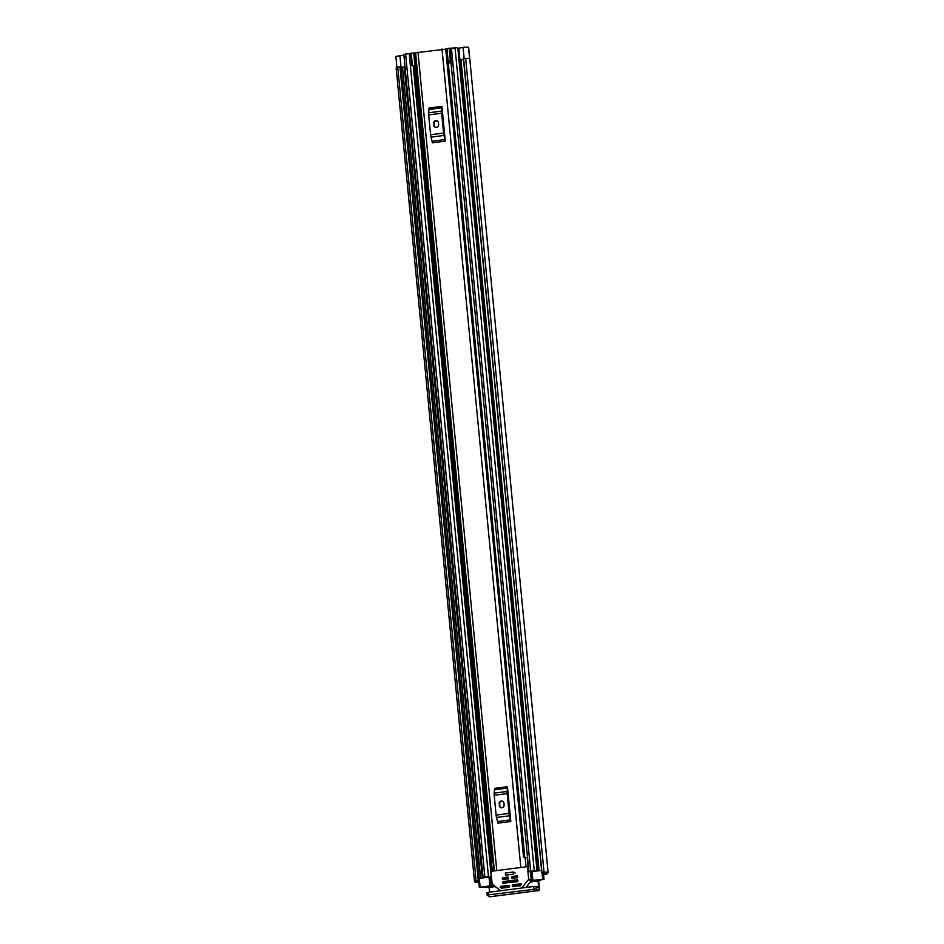 <?xml version="1.0" encoding="UTF-8"?>
<svg xmlns="http://www.w3.org/2000/svg" width="944" height="944" viewBox="0 0 944 944"><rect width="100%" height="100%" fill="white"/><g stroke="black" fill="none" stroke-linecap="round" stroke-linejoin="round"><path stroke-width="1.42" d="M543.543 874.71L543.897 874.675A4.059 0.614 -5.5 0 0 547.048 873.766L547.013 873.46M538.151 881.259L538.54 887.962L536.039 886.499L536.286 889.036L538.741 890.475A4.059 0.826 82.7 0 0 538.871 890.511A4.059 0.826 82.7 0 0 539.236 887.006L538.682 881.177M489.558 892.151L489.11 887.549M469.746 58.941L468.625 47.259L464.212 47.2L458.784 48.203L459.905 59.897L463.492 59.201M396.928 67.413L395.866 56.404L403.902 55.189M405.07 67.272L400.433 67.614M478.82 881.849A4.944 0.743 -5.5 0 1 477.062 881.448A4.944 0.743 -5.5 0 1 478.466 880.787L476.095 880.823L397.743 67.13L399.949 66.906L478.289 880.599M541.95 872.433L463.598 58.74L465.652 58.422L544.004 872.114L542.352 872.586A4.944 0.743 -5.5 0 1 545.573 872.976A4.944 0.743 -5.5 0 1 544.818 873.46L543.508 874.321M478.891 882.557A4.059 0.614 -5.5 0 1 478.49 882.428L477.959 882.321A7.528 1.133 -5.5 0 1 474.502 881.696A7.528 1.133 -5.5 0 1 476.095 880.823M474.502 881.696L396.15 68.003A7.528 1.133 -5.5 0 1 397.743 67.13M465.652 58.422A7.528 1.133 -5.5 0 1 469.782 59.035A7.528 1.133 -5.5 0 1 469.77 59.142M544.004 872.114A7.528 1.133 -5.5 0 1 548.134 872.728A7.528 1.133 -5.5 0 1 546.989 873.471L546.954 873.648A4.059 0.614 -5.5 0 1 547.048 873.766M463.598 58.74L541.856 872.48M478.478 880.61L399.949 66.906M489.948 896.741A4.059 0.826 -97.3 0 1 489.83 896.8A4.059 0.826 -97.3 0 1 489.7 896.765L487.198 895.266L486.951 892.741L488.485 892.292L488.732 894.829L487.198 895.266M536.286 889.036L488.732 894.829M487.234 895.207L486.951 892.741M533.926 889.024L533.679 886.499L488.485 892.292M533.679 886.499L536.039 886.499M469.628 58.835L468.519 47.271M463.539 59.661L459.905 59.897M400.386 67.225L405.035 66.882M494.361 870.875L415.584 52.793L445.733 49.123L523.554 857.506M494.408 870.875L523.955 867.088M441.934 106.365L441.957 107.805L428.977 109.469L428.954 108.029L441.934 106.365L445.285 141.14L432.305 142.815L432.033 141.234L445.013 139.57L445.285 141.14M507.447 786.718L507.471 788.146L494.491 789.821L494.467 788.382L507.447 786.718L510.798 821.492L497.807 823.156L497.547 821.587L510.527 819.923L510.798 821.492M523.578 857.589L527.224 857.589L528.168 867.324M493.476 861.754L491.458 862.179L492.32 871.147M442.394 111.156L444.825 136.349M433.815 125.292A2.478 2.395 -59.6 0 0 437.509 127.027A2.478 2.395 -59.6 0 0 438.63 124.679L438.441 122.72A2.478 2.395 -59.6 0 0 434.747 120.997A2.478 2.395 -59.6 0 0 433.626 123.345L434.382 125.623A2.478 2.395 -59.6 0 0 435.255 127.263M437.556 121.08A2.478 2.395 -59.6 0 0 434.193 123.676L434.382 125.623M441.957 107.805L441.627 111.109A3.564 0.72 82.7 0 0 441.662 113.256L443.574 133.092A3.564 0.72 82.7 0 0 443.975 135.452L430.995 137.128L432.033 141.234M430.995 137.128A3.564 0.72 -97.3 0 1 430.594 134.768L443.574 133.092M441.662 113.256L428.682 114.92L430.594 134.768M428.682 114.92A3.564 0.72 -97.3 0 1 428.647 112.773L441.627 111.109M428.977 109.469L428.647 112.773M443.975 135.452L445.013 139.57M507.907 791.509L510.338 816.702M499.329 805.645A2.478 2.395 -59.6 0 0 503.022 807.368A2.478 2.395 -59.6 0 0 504.131 805.02L503.943 803.073A2.478 2.395 -59.6 0 0 500.261 801.35A2.478 2.395 -59.6 0 0 499.14 803.698L499.883 805.975A2.478 2.395 -59.6 0 0 500.768 807.616M503.069 801.432A2.478 2.395 -59.6 0 0 499.695 804.017L499.883 805.975M507.471 788.146L507.14 791.461A3.564 0.72 82.7 0 0 507.176 793.609L509.087 813.445A3.564 0.72 82.7 0 0 509.477 815.805L496.497 817.469L497.547 821.587M496.497 817.469A3.564 0.72 -97.3 0 1 496.107 815.109L509.087 813.445M507.176 793.609L494.196 795.273L496.107 815.109M494.196 795.273A3.564 0.72 -97.3 0 1 494.16 793.125L507.14 791.461M494.491 789.821L494.16 793.125M509.477 815.805L510.527 819.923M415.797 66.8L416.953 67M489.016 877.129L488.131 877.236A6.289 0.956 -5.5 0 1 489.039 876.799L485.251 877.271A7.033 1.062 -5.5 0 1 487.116 877.365L484.709 877.684A4.85 0.732 -5.5 0 0 484.107 877.66L483.08 877.472L484.85 876.964L490.856 876.799A4.106 0.625 -5.5 0 0 490.219 877.165L491.057 885.92L489.853 885.897L489.016 877.129L490.219 877.165L491.057 885.92A4.106 0.625 174.5 0 0 491.045 885.979A4.106 0.625 174.5 0 0 492.98 886.322L495.163 886.428M492.473 886.888L495.529 886.723M530.386 881.908L532.086 881.307A4.106 0.625 174.5 0 0 532.746 880.894A4.106 0.625 174.5 0 0 532.251 880.658L531.283 871.831L532.05 871.607L532.9 880.374L532.133 880.599M448.317 63.177L450.996 62.634M530.091 882.286L533.903 881.307A6.289 0.956 174.5 0 0 534.906 880.681A6.289 0.956 174.5 0 0 534.776 880.516L534.788 880.516A7.033 1.062 174.5 0 0 537.82 880.929L534.151 881.436L538.269 881.236L539.98 880.162M492.497 887.112L486.42 887.289A4.85 0.732 174.5 0 0 487.08 886.947L479.375 887.395L478.514 878.616M541.608 870.38L536.357 871.052A4.85 0.732 -5.5 0 1 536.699 870.923L530.658 871.088L528.888 871.595L529.962 871.784A4.106 0.625 -5.5 0 1 531.283 871.867L531.401 871.89M457.887 48.687A4.85 0.732 174.5 0 0 458.831 48.734M543.178 872.575L543.98 879.277L537.62 880.457A4.85 0.732 174.5 0 0 539.012 880.54L540.039 880.728M536.357 871.052L533.95 871.359A7.033 1.062 -5.5 0 1 534.847 870.923L531.142 871.371A6.289 0.956 -5.5 0 1 532.947 871.489L532.05 871.607M415.832 67.142L414.817 65.773L411.891 65.738L410.699 53.265L415.608 52.982M450.347 62.788L447.185 61.537L448.14 61.089L446.937 48.616L445.981 49.064L447.185 61.537M450.937 61.95L449.368 61.348M492.013 886.829L488.272 887.289A7.033 1.062 174.5 0 0 489.287 886.617A7.033 1.062 174.5 0 0 489.051 886.381L489.051 886.381A6.289 0.956 174.5 0 0 491.836 886.711L491.989 886.782M489.853 885.897L479.351 887.36L400.362 66.977M543.803 879.124L532.9 880.374M449.946 48.356L457.781 47.66L537.03 870.698M483.08 877.472L403.831 54.433L410.699 53.348M446.937 48.616L449.155 48.238L450.359 60.699L451.138 60.699L449.344 61.325M450.359 60.699L448.14 61.089M449.155 48.238L449.934 48.238L451.138 60.699M416.8 65.455L411.891 65.738M413.684 52.888L414.888 65.36M412.386 65.573L411.183 53.112M533.95 871.359L532.947 871.489M488.131 877.236L487.116 877.365M478.514 878.581L479.281 878.38L480.13 887.148M484.709 877.684L479.281 878.38M513.489 871.985L505.311 873.035L505.524 875.171L513.689 874.12L513.489 871.985L515.235 873.011M513.949 886.605L512.214 885.354L513.005 886.735M512.309 886.322L520.297 885.791L521.489 884.516L521.076 883.726L512.651 884.799L514.35 885.802L513.925 886.345M500.674 890.735A0.991 0.956 120.4 0 1 500.261 890.546L492.438 884.233A0.991 0.956 120.4 0 1 492.095 883.584L491.01 872.291A0.991 0.956 120.4 0 1 491.871 871.194L526.492 866.757A0.991 0.956 120.4 0 1 527.543 867.607L528.628 878.899A0.991 0.956 120.4 0 1 528.416 879.619L521.985 887.749A0.991 0.956 120.4 0 1 521.619 888.044M525.95 887.49L531 881.141A0.991 0.956 -59.6 0 0 531.224 880.41L530.386 871.796M501.701 888.174L500.119 887.254L501.535 888.198L508.993 887.242L509.099 885.354L500.379 886.381L502.491 887.608L502.302 888.528M513.147 878.333L511.424 877.07L512.203 878.451M511.518 878.05L517.336 877.79L517.147 875.843L511.86 876.528L513.56 877.519L513.123 878.073M504.013 879.501L502.291 878.239L503.069 879.619M502.385 879.218L508.191 878.97L508.014 877.023L502.715 877.696L504.426 878.699L503.99 879.242M504.391 883.395L502.656 882.144L503.447 883.525M502.751 883.112L517.701 881.684L517.524 879.737L503.093 881.59L504.792 882.593L504.367 883.136M500.119 887.254L500.379 886.381M521.147 884.953L514.35 885.802M502.491 887.608L509.406 886.44M517.737 876.988L513.56 877.519M508.604 878.156L504.426 878.699M518.114 880.882L504.792 882.593M505.5 872.999L513.536 872.008M538.682 886.676L536.747 886.923M482.349 877.979L404.292 67.331M464.141 58.587L463.056 47.377M479.009 878.416L400.929 67.579M480.52 878.215L402.451 67.461M480.614 878.203L402.545 67.461M544.818 873.46L544.735 872.645M538.741 890.475L489.7 896.765M401.011 67.177L399.878 55.484M496.756 870.285L417.968 52.109M520.793 867.194L442.016 49.017M524.581 857.742L447.952 61.891M448.117 61.962L524.746 857.742M525.171 857.718L526.056 866.816M493.146 861.837L494.019 870.923M494.573 886.51L494.514 885.909M492.225 862.025L415.631 66.635M531.59 881.755L530.622 871.808M505.925 883.206L505.854 882.451M505.547 879.301L505.477 878.557M538.08 870.828L459.999 59.909M484.85 876.964L405.601 53.926M488.461 876.504L409.212 53.466M492.98 886.322L492.815 884.528M491.541 871.3L413.968 65.75M493.995 886.44L493.901 885.413M491.659 862.132L414.994 65.962M494.101 886.51L494.007 885.496M491.753 862.12L415.112 66.08M534.269 870.628L455.02 47.589M530.658 871.088L451.409 48.05M532.086 881.307L531.177 871.855M447.598 61.277L446.394 48.805M414.558 52.888L415.749 65.36M543.909 879.194L543.272 872.575M542.635 879.124L541.998 872.586M531.224 880.41L528.628 878.899M528.416 879.619L531 881.141M527.543 867.607L528.569 868.209M544.275 873.814L544.157 872.598M548.134 872.728L469.782 59.035M489.83 896.8L538.871 890.511M541.809 872.527L463.457 58.835M524.817 857.742L448.199 61.985M491.222 876.575L413.153 65.738M539.071 870.71L461.014 60.05M528.888 871.595L450.819 60.805M531.72 881.531L530.788 871.808M543.98 879.277L543.343 872.575M527.082 866.875L528.522 867.725"/></g></svg>
